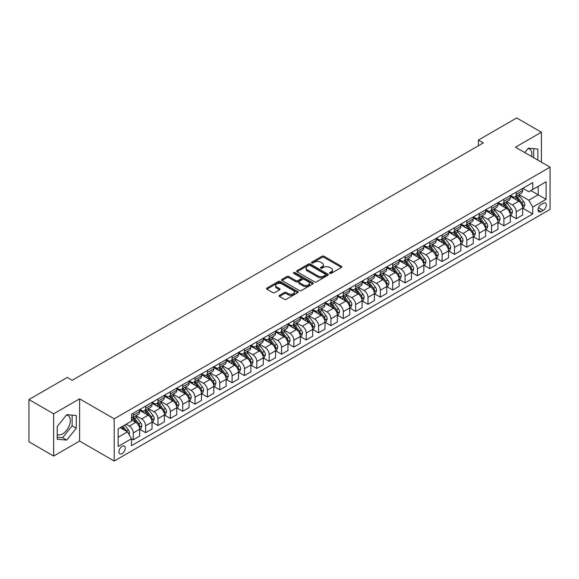 <?xml version="1.0" encoding="UTF-8"?>
<svg xmlns="http://www.w3.org/2000/svg" width="579" height="579" viewBox="0 0 579 579"><rect width="100%" height="100%" fill="white"/><g stroke="black" fill="none" stroke-linecap="round" stroke-linejoin="round"><path stroke-width="0.87" d="M329.777 273.382A0.963 0.557 0 0 0 331.137 273.382L341.444 267.433A1.375 0.789 0 0 0 341.849 266.868A1.375 0.789 0 0 0 341.444 266.311L323.979 256.229A1.375 0.789 0 0 0 322.04 256.229L311.734 262.178A0.963 0.557 0 0 0 311.451 262.569A0.963 0.557 0 0 0 311.734 262.967A0.963 0.557 0 0 0 313.094 262.967L314.426 262.193A4.393 2.533 0 0 1 320.636 262.193L322.09 263.032A4.393 2.533 0 0 1 323.379 264.827A4.393 2.533 0 0 1 322.09 266.622L320.759 267.389A0.963 0.557 0 0 0 320.476 267.78A0.963 0.557 0 0 0 320.759 268.171A0.963 0.557 0 0 0 322.112 268.171L323.451 267.404A4.393 2.533 0 0 1 329.654 267.404L331.108 268.243A4.393 2.533 0 0 1 332.397 270.038A4.393 2.533 0 0 1 331.108 271.826L329.777 272.6A0.963 0.557 0 0 0 329.494 272.991A0.963 0.557 0 0 0 329.777 273.382L329.777 272.6M57.22 434.453A10.9 6.297 120 0 0 62.604 433.881A10.9 6.297 120 0 0 69.726 424.269A10.9 6.297 120 0 0 68.054 415.534A10.9 6.297 120 0 0 66.447 415.042M122.104 453.625A4.473 2.584 120 0 0 125.021 449.68A4.473 2.584 120 0 0 124.34 446.098A4.473 2.584 120 0 0 122.104 446.315A4.473 2.584 120 0 0 119.18 450.259A4.473 2.584 120 0 0 119.867 453.842A4.473 2.584 120 0 0 122.104 453.625M527.997 148.564A10.9 6.297 -60 0 1 529.604 149.064A10.9 6.297 -60 0 1 531.602 156.525M279.454 295.326A1.375 0.789 0 0 0 279.049 295.883A1.375 0.789 0 0 0 279.454 296.441L284.354 299.271A1.375 0.789 0 0 0 286.294 299.271L297.736 292.663A1.375 0.789 0 0 0 298.142 292.106A1.375 0.789 0 0 0 297.736 291.541L280.279 281.459A1.375 0.789 0 0 0 278.34 281.459L266.89 288.074A1.375 0.789 0 0 0 266.485 288.632A1.375 0.789 0 0 0 266.89 289.189L272.81 292.605A1.375 0.789 0 0 0 274.75 292.605L279.65 289.782A1.375 0.789 0 0 0 280.048 289.218A1.375 0.789 0 0 0 279.65 288.66L276.711 286.967A3.669 2.121 0 0 1 275.64 285.469A3.669 2.121 0 0 1 277.906 283.507A3.669 2.121 0 0 1 281.901 283.971L293.401 290.607A3.669 2.121 0 0 1 294.472 292.106A3.669 2.121 0 0 1 292.207 294.06A3.669 2.121 0 0 1 288.212 293.604L286.294 292.496A1.375 0.789 0 0 0 284.354 292.496L279.454 295.326L279.454 296.441M79.605 398.844L53.659 413.819L28.95 399.553L28.95 441.784L53.659 456.049L79.605 441.068L114.193 461.043L114.193 418.812L79.605 398.844L79.605 441.068M541.401 162.185L541.401 132.222L515.455 147.204L550.05 167.172L114.193 418.812M541.401 132.222L516.692 117.957L478.399 140.075L478.399 145.778M28.95 399.553L67.251 377.443L72.187 380.302L483.335 142.926L478.399 140.075M314.52 281.857A1.375 0.789 0 0 0 316.46 281.857L327.909 275.242A1.375 0.789 0 0 0 328.315 274.685A1.375 0.789 0 0 0 327.909 274.128L310.445 264.046A1.375 0.789 0 0 0 308.506 264.046L297.063 270.654A1.375 0.789 0 0 0 296.658 271.211A1.375 0.789 0 0 0 297.063 271.775L314.52 281.857M294.096 273.592A0.963 0.557 0 0 1 295.073 273.722L295.073 272.586L312.826 282.834A1.375 0.789 0 0 1 313.225 283.392A1.375 0.789 0 0 1 312.826 283.956L301.377 290.564A1.375 0.789 0 0 1 299.437 290.564L281.973 280.482L281.973 279.36A1.375 0.789 0 0 0 281.575 279.925A1.375 0.789 0 0 0 281.973 280.482M281.973 279.36L286.873 276.53A1.375 0.789 0 0 1 288.812 276.53L295.898 280.62A1.375 0.789 0 0 0 297.838 280.62L301.087 278.745A1.375 0.789 0 0 0 301.485 278.188A1.375 0.789 0 0 0 301.087 277.623L293.712 273.368A0.963 0.557 0 0 1 293.43 272.977A0.963 0.557 0 0 1 294.023 272.463A0.963 0.557 0 0 1 295.073 272.586M543.232 203.294L541.054 204.553A4.335 2.504 120 0 0 538.224 208.368A4.335 2.504 120 0 0 538.89 211.842A4.335 2.504 120 0 0 541.054 211.624L543.232 210.372A4.335 2.504 120 0 0 546.062 206.551A4.335 2.504 120 0 0 545.396 203.077A4.335 2.504 120 0 0 543.232 203.294M114.193 461.043L550.05 209.403L550.05 167.172M522.823 188.32L528.801 191.772L532.752 189.485L532.752 182.58L131.491 414.253L131.491 421.157L118.145 428.858L118.145 446.431L131.491 438.73L131.491 445.635L532.752 213.962L532.752 207.058L528.801 200.211L518.972 194.537M532.752 189.485L546.098 181.784L546.098 199.357L532.752 207.058M53.659 413.819L53.659 456.049M530.878 190.571L538.188 194.79L538.188 186.351L546.098 181.784M528.801 200.211L538.188 194.79L546.098 199.357M118.145 437.304L127.539 431.883L120.222 427.657M131.491 438.788L133.271 439.816L133.271 432.911A5.587 3.228 -120 0 0 129.312 426.064L126.15 424.233M133.271 439.816L139.691 436.103L139.691 429.198A5.587 3.228 -120 0 0 135.739 422.352L131.491 419.898M139.843 429.343L145.626 432.679L145.626 425.775A5.587 3.228 -120 0 0 141.667 418.928L135.993 415.65M145.626 432.679L152.045 428.974L152.045 422.069A5.587 3.228 -120 0 0 148.094 415.223L139.691 410.366M152.197 422.207L157.98 425.551L157.98 418.646A5.587 3.228 -120 0 0 154.021 411.799L148.347 408.521M157.98 425.551L164.4 421.838L164.4 414.933A5.587 3.228 -120 0 0 160.448 408.086L152.045 403.237M164.552 415.078L170.335 418.414L170.335 411.51A5.587 3.228 -120 0 0 166.376 404.663L160.701 401.385M170.335 418.414L176.754 414.709L176.754 407.804A5.587 3.228 -120 0 0 172.803 400.957L164.4 396.101M176.906 407.942L182.689 411.285L182.689 404.381A5.587 3.228 -120 0 0 178.73 397.534L173.056 394.256M182.689 411.285L189.109 407.573L189.109 400.668A5.587 3.228 -120 0 0 185.157 393.821L176.754 388.972M189.261 400.813L195.043 404.149L195.043 397.245A5.587 3.228 -120 0 0 191.084 390.398L185.41 387.119M195.043 404.149L201.463 400.444L201.463 393.539A5.587 3.228 -120 0 0 197.511 386.692L189.109 381.836M201.615 393.677L207.391 397.02L207.391 390.116A5.587 3.228 -120 0 0 203.439 383.269L197.765 379.99M207.391 397.02L213.817 393.307L213.817 386.403A5.587 3.228 -120 0 0 209.866 379.556L201.463 374.707M213.969 386.548L219.745 389.884L219.745 382.98A5.587 3.228 -120 0 0 215.793 376.133L210.119 372.854M219.745 389.884L226.172 386.179L226.172 379.274A5.587 3.228 -120 0 0 222.22 372.427L213.817 367.571M226.324 379.411L232.099 382.755L232.099 375.851A5.587 3.228 -120 0 0 228.148 369.004L222.474 365.725M232.099 382.755L238.526 379.042L238.526 372.138A5.587 3.228 -120 0 0 234.575 365.291L226.172 360.442M238.678 372.283L244.454 375.619L244.454 368.714A5.587 3.228 -120 0 0 240.502 361.868L234.828 358.589M244.454 375.619L250.881 371.913L250.881 365.009A5.587 3.228 -120 0 0 246.929 358.162L238.526 353.306M251.025 365.146L256.808 368.49L256.808 361.586A5.587 3.228 -120 0 0 252.857 354.732L247.182 351.46M256.808 368.49L263.235 364.777L263.235 357.873A5.587 3.228 -120 0 0 259.283 351.026L250.881 346.177M263.38 358.017L269.163 361.354L269.163 354.449A5.587 3.228 -120 0 0 265.211 347.603L259.537 344.324M269.163 361.354L275.59 357.648L275.59 350.744A5.587 3.228 -120 0 0 271.638 343.897L263.235 339.041M275.734 350.881L281.517 354.225L281.517 347.32A5.587 3.228 -120 0 0 277.565 340.466L271.891 337.195M281.517 354.225L287.944 350.512L287.944 343.608A5.587 3.228 -120 0 0 283.992 336.761L275.59 331.912M288.089 343.752L293.871 347.089L293.871 340.184A5.587 3.228 -120 0 0 289.92 333.338L284.246 330.059M293.871 347.089L300.298 343.383L300.298 336.479A5.587 3.228 -120 0 0 296.347 329.625L287.944 324.776M300.443 336.616L306.226 339.96L306.226 333.055A5.587 3.228 -120 0 0 302.274 326.201L296.6 322.93M306.226 339.96L312.653 336.247L312.653 329.342A5.587 3.228 -120 0 0 308.701 322.496L300.298 317.647M312.798 329.487L318.58 332.824L318.58 325.919A5.587 3.228 -120 0 0 314.629 319.072L308.954 315.794M318.58 332.824L325.007 329.118L325.007 322.214A5.587 3.228 -120 0 0 321.055 315.36L312.653 310.51M325.152 322.351L330.935 325.695L330.935 318.79A5.587 3.228 -120 0 0 326.983 311.936L321.309 308.665M330.935 325.695L337.362 321.982L337.362 315.077A5.587 3.228 -120 0 0 333.41 308.231L325.007 303.382M337.506 315.222L343.289 318.559L343.289 311.654A5.587 3.228 -120 0 0 339.337 304.807L333.663 301.529M343.289 318.559L349.716 314.853L349.716 307.948A5.587 3.228 -120 0 0 345.764 301.094L337.362 296.245M349.861 308.086L355.644 311.422L355.644 304.525A5.587 3.228 -120 0 0 351.692 297.671L346.018 294.4M355.644 311.422L362.07 307.717L362.07 300.812A5.587 3.228 -120 0 0 358.119 293.966L349.716 289.116M362.215 300.957L367.998 304.293L367.998 297.389A5.587 3.228 -120 0 0 364.046 290.542L358.372 287.264M367.998 304.293L374.425 300.588L374.425 293.683A5.587 3.228 -120 0 0 370.466 286.829L362.07 281.98M374.57 293.821L380.352 297.157L380.352 290.253A5.587 3.228 -120 0 0 376.401 283.406L370.726 280.135M380.352 297.157L386.779 293.452L386.779 286.547A5.587 3.228 -120 0 0 382.82 279.7L374.425 274.851M386.924 286.692L392.707 290.028L392.707 283.124A5.587 3.228 -120 0 0 388.755 276.277L383.081 272.998M392.707 290.028L399.134 286.316L399.134 279.418A5.587 3.228 -120 0 0 395.175 272.564L386.779 267.715M399.278 279.556L405.061 282.892L405.061 275.988A5.587 3.228 -120 0 0 401.109 269.141L395.428 265.87M405.061 282.892L411.488 279.187L411.488 272.282A5.587 3.228 -120 0 0 407.529 265.435L399.134 260.586M411.633 272.427L417.416 275.763L417.416 268.859A5.587 3.228 -120 0 0 413.464 262.012L407.782 258.733M417.416 275.763L423.842 272.05L423.842 265.146A5.587 3.228 -120 0 0 419.884 258.299L411.488 253.45M423.987 265.291L429.77 268.627L429.77 261.722A5.587 3.228 -120 0 0 425.818 254.876L420.137 251.604M429.77 268.627L436.197 264.921L436.197 258.017A5.587 3.228 -120 0 0 432.238 251.17L423.842 246.321M436.342 258.162L442.124 261.498L442.124 254.594A5.587 3.228 -120 0 0 438.173 247.747L432.491 244.468M442.124 261.498L448.551 257.785L448.551 250.881A5.587 3.228 -120 0 0 444.592 244.034L436.197 239.185M448.696 251.025L454.479 254.362L454.479 247.457A5.587 3.228 -120 0 0 450.527 240.611L444.846 237.339M454.479 254.362L460.906 250.656L460.906 243.752A5.587 3.228 -120 0 0 456.947 236.905L448.551 232.056M461.05 243.897L466.833 247.233L466.833 240.328A5.587 3.228 -120 0 0 462.882 233.482L457.2 230.203M466.833 247.233L473.253 243.52L473.253 236.616A5.587 3.228 -120 0 0 469.301 229.769L460.906 224.92M473.405 236.76L479.188 240.097L479.188 233.192A5.587 3.228 -120 0 0 475.236 226.346L469.555 223.067M479.188 240.097L485.607 236.391L485.607 229.487A5.587 3.228 -120 0 0 481.656 222.64L473.253 217.791M485.759 229.631L491.542 232.968L491.542 226.063A5.587 3.228 -120 0 0 487.59 219.217L481.909 215.938M491.542 232.968L497.962 229.255L497.962 222.35A5.587 3.228 -120 0 0 494.01 215.504L485.607 210.655M498.114 222.495L503.896 225.832L503.896 218.927A5.587 3.228 -120 0 0 499.945 212.08L494.263 208.802M503.896 225.832L510.316 222.126L510.316 215.222A5.587 3.228 -120 0 0 506.364 208.375L497.962 203.526M510.468 215.366L516.251 218.703L516.251 211.798A5.587 3.228 -120 0 0 512.292 204.952L506.618 201.673M516.251 218.703L522.671 214.99L522.671 208.085A5.587 3.228 -120 0 0 518.719 201.239L510.316 196.39M510.468 195.449L512.292 196.505A5.587 3.228 -120 0 0 515.093 196.78A5.587 3.228 -120 0 0 516.251 194.226L516.251 192.112M498.114 202.585L499.945 203.634A5.587 3.228 -120 0 0 502.738 203.917A5.587 3.228 -120 0 0 503.896 201.354L503.896 199.241M485.759 209.714L487.59 210.77A5.587 3.228 -120 0 0 490.384 211.046A5.587 3.228 -120 0 0 491.542 208.491L491.542 206.377M473.405 216.85L475.236 217.899A5.587 3.228 -120 0 0 478.03 218.182A5.587 3.228 -120 0 0 479.188 215.62L479.188 213.506M461.05 223.979L462.882 225.036A5.587 3.228 -120 0 0 465.675 225.311A5.587 3.228 -120 0 0 466.833 222.756L466.833 220.642M448.696 231.115L450.527 232.165A5.587 3.228 -120 0 0 453.321 232.447A5.587 3.228 -120 0 0 454.479 229.885L454.479 227.771M436.342 238.244L438.173 239.301A5.587 3.228 -120 0 0 440.966 239.576A5.587 3.228 -120 0 0 442.124 237.021L442.124 234.908M423.987 245.38L425.818 246.43A5.587 3.228 -120 0 0 428.612 246.712A5.587 3.228 -120 0 0 429.77 244.15L429.77 242.036M411.633 252.509L413.464 253.566A5.587 3.228 -120 0 0 416.258 253.841A5.587 3.228 -120 0 0 417.416 251.286L417.416 249.173M399.278 259.645L401.109 260.702A5.587 3.228 -120 0 0 403.903 260.977A5.587 3.228 -120 0 0 405.061 258.415L405.061 256.302M386.924 266.774L388.755 267.831A5.587 3.228 -120 0 0 391.549 268.106A5.587 3.228 -120 0 0 392.707 265.551L392.707 263.438M374.57 273.91L376.401 274.967A5.587 3.228 -120 0 0 379.194 275.242A5.587 3.228 -120 0 0 380.352 272.68L380.352 270.567M362.215 281.039L364.046 282.096A5.587 3.228 -120 0 0 366.84 282.371A5.587 3.228 -120 0 0 367.998 279.816L367.998 277.703M349.861 288.176L351.692 289.232A5.587 3.228 -120 0 0 354.486 289.507A5.587 3.228 -120 0 0 355.644 286.945L355.644 284.832M337.506 295.304L339.337 296.361A5.587 3.228 -120 0 0 342.131 296.636A5.587 3.228 -120 0 0 343.289 294.081L343.289 291.968M325.152 302.441L326.983 303.497A5.587 3.228 -120 0 0 329.777 303.772A5.587 3.228 -120 0 0 330.935 301.21L330.935 299.097M312.798 309.57L314.629 310.626A5.587 3.228 -120 0 0 317.422 310.901A5.587 3.228 -120 0 0 318.58 308.346L318.58 306.233M300.443 316.706L302.274 317.762A5.587 3.228 -120 0 0 305.068 318.037A5.587 3.228 -120 0 0 306.226 315.475L306.226 313.362M288.089 323.835L289.92 324.891A5.587 3.228 -120 0 0 292.713 325.166A5.587 3.228 -120 0 0 293.871 322.612L293.871 320.498M275.734 330.971L277.565 332.028A5.587 3.228 -120 0 0 280.359 332.303A5.587 3.228 -120 0 0 281.517 329.74L281.517 327.634M263.38 338.1L265.211 339.156A5.587 3.228 -120 0 0 268.005 339.432A5.587 3.228 -120 0 0 269.163 336.877L269.163 334.763M251.025 345.236L252.857 346.293A5.587 3.228 -120 0 0 255.65 346.568A5.587 3.228 -120 0 0 256.808 344.006L256.808 341.899M238.678 352.365L240.502 353.422A5.587 3.228 -120 0 0 243.296 353.697A5.587 3.228 -120 0 0 244.454 351.142L244.454 349.028M226.324 359.501L228.148 360.558A5.587 3.228 -120 0 0 230.941 360.833A5.587 3.228 -120 0 0 232.099 358.271L232.099 356.165M213.969 366.63L215.793 367.687A5.587 3.228 -120 0 0 218.587 367.962A5.587 3.228 -120 0 0 219.745 365.407L219.745 363.294M201.615 373.766L203.439 374.823A5.587 3.228 -120 0 0 206.233 375.098A5.587 3.228 -120 0 0 207.391 372.536L207.391 370.43M189.261 380.895L191.084 381.952A5.587 3.228 -120 0 0 193.885 382.227A5.587 3.228 -120 0 0 195.043 379.672L195.043 377.559M176.906 388.031L178.73 389.088A5.587 3.228 -120 0 0 181.531 389.363A5.587 3.228 -120 0 0 182.689 386.801L182.689 384.695M164.552 395.16L166.376 396.217A5.587 3.228 -120 0 0 169.177 396.492A5.587 3.228 -120 0 0 170.335 393.937L170.335 391.824M152.197 402.296L154.021 403.353A5.587 3.228 -120 0 0 156.822 403.628A5.587 3.228 -120 0 0 157.98 401.066L157.98 398.96M139.843 409.425L141.667 410.482A5.587 3.228 -120 0 0 144.468 410.757A5.587 3.228 -120 0 0 145.626 408.202L145.626 406.089M522.823 208.23L532.752 213.962M515.093 196.78L521.513 193.075A5.587 3.228 -120 0 0 522.671 190.513L522.671 188.399M502.738 203.917L509.158 200.204A5.587 3.228 -120 0 0 510.316 197.649L510.316 195.536M490.384 211.046L496.804 207.34A5.587 3.228 -120 0 0 497.962 204.778L497.962 202.664M478.03 218.182L484.449 214.469A5.587 3.228 -120 0 0 485.607 211.914L485.607 209.801M465.675 225.311L472.095 221.605A5.587 3.228 -120 0 0 473.253 219.043L473.253 216.93M453.321 232.447L459.748 228.734A5.587 3.228 -120 0 0 460.906 226.179L460.906 224.066M440.966 239.576L447.393 235.87A5.587 3.228 -120 0 0 448.551 233.308L448.551 231.195M428.612 246.712L435.039 242.999A5.587 3.228 -120 0 0 436.197 240.444L436.197 238.331M416.258 253.841L422.684 250.135A5.587 3.228 -120 0 0 423.842 247.573L423.842 245.46M403.903 260.977L410.33 257.264A5.587 3.228 -120 0 0 411.488 254.709L411.488 252.596M391.549 268.106L397.976 264.4A5.587 3.228 -120 0 0 399.134 261.838L399.134 259.725M379.194 275.242L385.621 271.529A5.587 3.228 -120 0 0 386.779 268.974L386.779 266.861M366.84 282.371L373.267 278.665A5.587 3.228 -120 0 0 374.425 276.103L374.425 273.99M354.486 289.507L360.912 285.794A5.587 3.228 -120 0 0 362.07 283.24L362.07 281.126M342.131 296.636L348.558 292.931A5.587 3.228 -120 0 0 349.716 290.368L349.716 288.255M329.777 303.772L336.204 300.06A5.587 3.228 -120 0 0 337.362 297.505L337.362 295.391M317.422 310.901L323.849 307.196A5.587 3.228 -120 0 0 325.007 304.634L325.007 302.527M305.068 318.037L311.495 314.325A5.587 3.228 -120 0 0 312.653 311.77L312.653 309.656M292.713 325.166L299.14 321.461A5.587 3.228 -120 0 0 300.298 318.899L300.298 316.793M280.359 332.303L286.786 328.59A5.587 3.228 -120 0 0 287.944 326.035L287.944 323.922M268.005 339.432L274.432 335.726A5.587 3.228 -120 0 0 275.59 333.164L275.59 331.058M255.65 346.568L262.077 342.855A5.587 3.228 -120 0 0 263.235 340.3L263.235 338.187M243.296 353.697L249.723 349.991A5.587 3.228 -120 0 0 250.881 347.429L250.881 345.323M230.941 360.833L237.368 357.12A5.587 3.228 -120 0 0 238.526 354.565L238.526 352.452M218.587 367.962L225.014 364.256A5.587 3.228 -120 0 0 226.172 361.694L226.172 359.588M206.233 375.098L212.659 371.385A5.587 3.228 -120 0 0 213.817 368.83L213.817 366.717M193.885 382.227L200.305 378.521A5.587 3.228 -120 0 0 201.463 375.959L201.463 373.853M181.531 389.363L187.951 385.65A5.587 3.228 -120 0 0 189.109 383.095L189.109 380.982M169.177 396.492L175.596 392.786A5.587 3.228 -120 0 0 176.754 390.224L176.754 388.118M156.822 403.628L163.242 399.915A5.587 3.228 -120 0 0 164.4 397.36L164.4 395.247M144.468 410.757L150.887 407.051A5.587 3.228 -120 0 0 152.045 404.489L152.045 402.383M131.491 418.118A5.587 3.228 -120 0 0 132.113 417.893L138.533 414.188A5.587 3.228 -120 0 0 139.691 411.626L139.691 409.512M132.113 417.893A5.587 3.228 -120 0 0 133.271 415.331L133.271 413.225M127.539 431.883L131.491 438.73M537.848 160.13L537.848 149.035L528.309 148.181L524.769 152.581M57.22 439.237L66.751 440.091L76.29 428.228L76.29 415.512L66.751 414.658L57.22 426.52L57.22 439.237M533.693 157.734L533.693 148.665M57.22 437.21L62.604 437.695L72.143 425.826L72.143 415.136M72.143 425.826L76.29 428.228M62.604 437.695L66.751 440.091M330.16 273.52L331.108 272.97A4.393 2.533 0 0 0 332.397 271.175L332.397 270.038M323.379 264.827L323.379 265.971A4.393 2.533 0 0 1 322.09 267.759L321.142 268.309M341.444 266.311L341.444 267.433L323.979 257.373A1.375 0.789 0 0 0 322.04 257.373L312.117 263.098M327.909 274.128L327.909 275.242L310.445 265.182A1.375 0.789 0 0 0 308.506 265.182L297.078 271.783L297.063 270.654M325.485 275.076A0.963 0.557 0 0 0 325.767 274.685A0.963 0.557 0 0 0 325.485 274.294L310.156 265.443A0.963 0.557 0 0 0 308.802 265.443L307.391 266.253A4.393 2.533 0 0 0 306.103 268.048A4.393 2.533 0 0 0 307.391 269.843L317.871 275.886A4.393 2.533 0 0 0 324.081 275.886L325.485 275.076L325.485 276.219A0.963 0.557 0 0 0 325.767 275.828L325.767 274.685M306.103 268.048L306.103 269.192A4.393 2.533 0 0 0 307.391 270.979L307.391 269.843M325.485 276.219L324.081 277.03A4.393 2.533 0 0 1 317.871 277.03L307.391 270.979M281.995 280.489L286.873 277.674L286.873 276.53M301.485 278.188L301.485 279.324A1.375 0.789 0 0 1 301.087 279.889L297.838 281.763A1.375 0.789 0 0 1 295.898 281.763L288.812 277.674A1.375 0.789 0 0 0 286.873 277.674M295.073 273.722L312.805 283.963M303.244 284.861A3.669 2.121 0 0 0 307.246 285.324A3.669 2.121 0 0 0 309.512 283.363A3.669 2.121 0 0 0 308.433 281.864L304.388 279.527A1.375 0.789 0 0 0 302.448 279.527L299.198 281.408A1.375 0.789 0 0 0 298.793 281.966A1.375 0.789 0 0 0 299.198 282.523L303.244 284.861L303.244 286.004A3.669 2.121 0 0 0 307.246 286.467A3.669 2.121 0 0 0 309.512 284.506L309.512 283.363M298.793 281.966L298.793 283.109A1.375 0.789 0 0 0 299.198 283.667L299.198 282.523M303.244 286.004L299.198 283.667M294.472 292.106L294.472 293.242A3.669 2.121 0 0 1 292.207 295.203A3.669 2.121 0 0 1 288.212 294.74L286.294 293.64A1.375 0.789 0 0 0 284.354 293.64L279.469 296.455M275.64 285.469L275.64 286.605A3.669 2.121 0 0 0 276.711 288.103L276.711 286.967M279.628 289.789L276.711 288.103M297.722 292.677L280.279 282.603A1.375 0.789 0 0 0 278.34 282.603L266.905 289.203M522.671 208.317L523.857 207.629L524.849 204.778A3.706 2.135 -120 0 0 523.662 201.622L519.624 196.23A10.69 6.174 -120 0 0 518.458 194.833M514.442 198.771A10.69 6.174 -120 0 0 512.256 196.484M522.338 206.044L522.844 204.937A3.706 2.135 -120 0 0 521.788 202.708L517.749 197.316A10.69 6.174 -120 0 0 516.584 195.919M515.585 196.498A8.873 5.124 60 0 1 517.047 198.148L520.463 202.715M515.397 196.607A10.69 6.174 60 0 1 516.562 198.004L519.247 201.586M510.316 215.446L511.503 214.766L512.495 211.914A3.706 2.135 -120 0 0 511.308 208.758L507.269 203.367A10.69 6.174 -120 0 0 506.104 201.97M502.087 205.907A10.69 6.174 -120 0 0 499.901 203.613M509.983 213.181L510.49 212.066A3.706 2.135 -120 0 0 509.433 209.844L505.395 204.452A10.69 6.174 -120 0 0 504.229 203.055M503.231 203.627A8.873 5.124 60 0 1 504.693 205.284L508.109 209.844M503.042 203.736A10.69 6.174 60 0 1 504.208 205.132L506.893 208.722M497.962 222.582L499.149 221.895L500.14 219.043A3.706 2.135 -120 0 0 498.953 215.887L494.915 210.495A10.69 6.174 -120 0 0 493.749 209.099M489.733 213.036A10.69 6.174 -120 0 0 487.547 210.749M497.629 220.317L498.135 219.202A3.706 2.135 -120 0 0 497.079 216.973L493.04 211.581A10.69 6.174 -120 0 0 491.875 210.184M490.876 210.763A8.873 5.124 60 0 1 492.338 212.413L495.754 216.98M490.688 210.872A10.69 6.174 60 0 1 491.853 212.269L494.538 215.851M485.607 229.711L486.794 229.031L487.786 226.179A3.706 2.135 -120 0 0 486.599 223.024L482.568 217.632A10.69 6.174 -120 0 0 481.395 216.235M477.378 220.172A10.69 6.174 -120 0 0 475.193 217.878M485.274 227.446L485.788 226.331A3.706 2.135 -120 0 0 484.724 224.109L480.686 218.717A10.69 6.174 -120 0 0 479.521 217.32M478.522 217.892A8.873 5.124 60 0 1 479.984 219.55L483.4 224.109M478.334 218.001A10.69 6.174 60 0 1 479.499 219.398L482.184 222.987M473.253 236.847L474.44 236.16L475.431 233.308A3.706 2.135 -120 0 0 474.252 230.153L470.213 224.768A10.69 6.174 -120 0 0 469.041 223.364M465.024 227.301A10.69 6.174 -120 0 0 462.838 225.014M472.92 234.582L473.434 233.467A3.706 2.135 -120 0 0 472.37 231.238L468.331 225.846A10.69 6.174 -120 0 0 467.166 224.449M466.167 225.028A8.873 5.124 60 0 1 467.629 226.678L471.045 231.245M465.979 225.137A10.69 6.174 60 0 1 467.144 226.534L469.83 230.116M460.906 243.976L462.085 243.296L463.077 240.444A3.706 2.135 -120 0 0 461.897 237.289L457.859 231.897A10.69 6.174 -120 0 0 456.686 230.5M452.669 234.437A10.69 6.174 -120 0 0 450.484 232.143M460.566 241.711L461.079 240.596A3.706 2.135 -120 0 0 460.016 238.374L455.977 232.982A10.69 6.174 -120 0 0 454.812 231.586M453.813 232.157A8.873 5.124 60 0 1 455.275 233.815L458.691 238.374M453.625 232.266A10.69 6.174 60 0 1 454.79 233.663L457.475 237.252M448.551 251.112L449.731 250.425L450.723 247.573A3.706 2.135 -120 0 0 449.543 244.418L445.504 239.033A10.69 6.174 -120 0 0 444.332 237.629M440.315 241.566A10.69 6.174 -120 0 0 438.129 239.279M448.211 248.847L448.725 247.732A3.706 2.135 -120 0 0 447.661 245.503L443.623 240.111A10.69 6.174 -120 0 0 442.457 238.714M441.459 239.293A8.873 5.124 60 0 1 442.921 240.951L446.337 245.51M441.27 239.402A10.69 6.174 60 0 1 442.436 240.799L445.121 244.381M436.197 258.248L437.377 257.561L438.368 254.709A3.706 2.135 -120 0 0 437.188 251.554L433.15 246.162A10.69 6.174 -120 0 0 431.977 244.765M427.968 248.702A10.69 6.174 -120 0 0 425.775 246.408M435.857 255.976L436.371 254.861A3.706 2.135 -120 0 0 435.307 252.639L431.268 247.247A10.69 6.174 -120 0 0 430.103 245.851M429.111 246.422A8.873 5.124 60 0 1 430.566 248.08L433.982 252.639M428.916 246.531A10.69 6.174 60 0 1 430.081 247.928L432.766 251.518M423.842 265.377L425.022 264.69L426.014 261.838A3.706 2.135 -120 0 0 424.834 258.683L420.795 253.298A10.69 6.174 -120 0 0 419.623 251.901M415.613 255.831A10.69 6.174 -120 0 0 413.42 253.544M423.502 263.112L424.016 261.998A3.706 2.135 -120 0 0 422.952 259.768L418.914 254.376A10.69 6.174 -120 0 0 417.749 252.98M416.757 253.559A8.873 5.124 60 0 1 418.212 255.216L421.628 259.776M416.562 253.667A10.69 6.174 60 0 1 417.727 255.064L420.412 258.647M411.488 272.514L412.668 271.826L413.659 268.974A3.706 2.135 -120 0 0 412.48 265.819L408.441 260.427A10.69 6.174 -120 0 0 407.276 259.03M403.259 262.967A10.69 6.174 -120 0 0 401.066 260.673M411.148 270.241L411.662 269.134A3.706 2.135 -120 0 0 410.598 266.905L406.559 261.513A10.69 6.174 -120 0 0 405.394 260.116M404.403 260.688A8.873 5.124 60 0 1 405.857 262.345L409.273 266.905M404.207 260.796A10.69 6.174 60 0 1 405.372 262.193L408.057 265.783M399.134 279.643L400.321 278.955L401.305 276.103A3.706 2.135 -120 0 0 400.125 272.948L396.087 267.563A10.69 6.174 -120 0 0 394.921 266.166M390.905 270.096A10.69 6.174 -120 0 0 388.712 267.809M398.793 277.377L399.307 276.263A3.706 2.135 -120 0 0 398.243 274.033L394.205 268.642A10.69 6.174 -120 0 0 393.04 267.245M392.048 267.824A8.873 5.124 60 0 1 393.503 269.481L396.919 274.041M391.853 267.932A10.69 6.174 60 0 1 393.018 269.329L395.703 272.912M386.779 286.779L387.966 286.091L388.95 283.24A3.706 2.135 -120 0 0 387.771 280.084L383.732 274.692A10.69 6.174 -120 0 0 382.567 273.295M378.55 277.232A10.69 6.174 -120 0 0 376.357 274.938M386.439 284.506L386.953 283.399A3.706 2.135 -120 0 0 385.889 281.17L381.851 275.778A10.69 6.174 -120 0 0 380.685 274.381M379.694 274.953A8.873 5.124 60 0 1 381.148 276.61L384.565 281.17M379.498 275.061A10.69 6.174 60 0 1 380.664 276.458L383.349 280.048M374.425 293.908L375.612 293.22L376.596 290.368A3.706 2.135 -120 0 0 375.416 287.213L371.378 281.828A10.69 6.174 -120 0 0 370.213 280.431M366.196 284.361A10.69 6.174 -120 0 0 364.003 282.074M374.085 291.642L374.599 290.528A3.706 2.135 -120 0 0 373.535 288.299L369.496 282.907A10.69 6.174 -120 0 0 368.331 281.51M367.339 282.089A8.873 5.124 60 0 1 368.794 283.746L372.21 288.306M367.144 282.197A10.69 6.174 60 0 1 368.309 283.594L370.994 287.177M362.07 301.044L363.257 300.356L364.242 297.505A3.706 2.135 -120 0 0 363.062 294.349L359.023 288.957A10.69 6.174 -120 0 0 357.858 287.56M353.841 291.498A10.69 6.174 -120 0 0 351.648 289.203M361.73 298.771L362.244 297.664A3.706 2.135 -120 0 0 361.18 295.435L357.142 290.043A10.69 6.174 -120 0 0 355.976 288.646M354.985 289.218A8.873 5.124 60 0 1 356.44 290.875L359.856 295.435M354.789 289.326A10.69 6.174 60 0 1 355.955 290.73L358.64 294.313M349.716 308.173L350.903 307.485L351.887 304.634A3.706 2.135 -120 0 0 350.708 301.478L346.669 296.093A10.69 6.174 -120 0 0 345.504 294.697M341.487 298.626A10.69 6.174 -120 0 0 339.294 296.339M349.376 305.907L349.89 304.793A3.706 2.135 -120 0 0 348.826 302.564L344.787 297.172A10.69 6.174 -120 0 0 343.622 295.775M342.63 296.354A8.873 5.124 60 0 1 344.085 298.011L347.501 302.571M342.435 296.462A10.69 6.174 60 0 1 343.608 297.859L346.285 301.442M337.362 315.309L338.549 314.621L339.533 311.77A3.706 2.135 -120 0 0 338.353 308.614L334.315 303.222A10.69 6.174 -120 0 0 333.149 301.825M329.133 305.763A10.69 6.174 -120 0 0 326.94 303.468M337.021 313.036L337.535 311.929A3.706 2.135 -120 0 0 336.471 309.7L332.433 304.308A10.69 6.174 -120 0 0 331.268 302.911M330.276 303.483A8.873 5.124 60 0 1 331.731 305.14L335.147 309.7M330.081 303.591A10.69 6.174 60 0 1 331.253 304.995L333.938 308.578M325.007 322.438L326.194 321.758L327.178 318.899A3.706 2.135 -120 0 0 325.999 315.743L321.96 310.358A10.69 6.174 -120 0 0 320.795 308.962M316.778 312.892A10.69 6.174 -120 0 0 314.585 310.605M324.667 320.173L325.181 319.058A3.706 2.135 -120 0 0 324.117 316.829L320.078 311.437A10.69 6.174 -120 0 0 318.913 310.04M317.922 310.619A8.873 5.124 60 0 1 319.376 312.276L322.793 316.836M317.726 310.728A10.69 6.174 60 0 1 318.899 312.124L321.584 315.707M312.653 329.574L313.84 328.886L314.824 326.035A3.706 2.135 -120 0 0 313.644 322.879L309.606 317.487A10.69 6.174 -120 0 0 308.441 316.091M304.424 320.028A10.69 6.174 -120 0 0 302.231 317.733M312.313 327.301L312.826 326.194A3.706 2.135 -120 0 0 311.763 323.965L307.724 318.573A10.69 6.174 -120 0 0 306.559 317.176M305.567 317.748A8.873 5.124 60 0 1 307.022 319.405L310.438 323.965M305.372 317.857A10.69 6.174 60 0 1 306.544 319.261L309.229 322.843M300.298 336.703L301.485 336.023L302.47 333.164A3.706 2.135 -120 0 0 301.29 330.008L297.251 324.624A10.69 6.174 -120 0 0 296.086 323.227M292.069 327.157A10.69 6.174 -120 0 0 289.876 324.87M299.958 334.438L300.472 333.323A3.706 2.135 -120 0 0 299.408 331.094L295.377 325.702A10.69 6.174 -120 0 0 294.204 324.305M293.213 324.884A8.873 5.124 60 0 1 294.668 326.542L298.084 331.101M293.017 324.993A10.69 6.174 60 0 1 294.19 326.39L296.875 329.972M287.944 343.839L289.131 343.152L290.115 340.3A3.706 2.135 -120 0 0 288.935 337.144L284.897 331.753A10.69 6.174 -120 0 0 283.732 330.356M279.715 334.293A10.69 6.174 -120 0 0 277.522 331.999M287.604 341.567L288.118 340.459A3.706 2.135 -120 0 0 287.061 338.23L283.022 332.838A10.69 6.174 -120 0 0 281.85 331.441M280.858 332.013A8.873 5.124 60 0 1 282.313 333.67L285.729 338.23M280.663 332.129A10.69 6.174 60 0 1 281.835 333.526L284.521 337.108M275.59 350.968L276.776 350.288L277.761 347.429A3.706 2.135 -120 0 0 276.581 344.281L272.543 338.889A10.69 6.174 -120 0 0 271.377 337.492M267.36 341.422A10.69 6.174 -120 0 0 265.168 339.135M275.249 348.703L275.763 347.588A3.706 2.135 -120 0 0 274.707 345.359L270.668 339.967A10.69 6.174 -120 0 0 269.496 338.57M268.504 339.149A8.873 5.124 60 0 1 269.959 340.807L273.375 345.366M268.316 339.258A10.69 6.174 60 0 1 269.481 340.655L272.166 344.237M263.235 358.104L264.422 357.417L265.406 354.565A3.706 2.135 -120 0 0 264.227 351.41L260.188 346.018A10.69 6.174 -120 0 0 259.023 344.621M255.006 348.558A10.69 6.174 -120 0 0 252.813 346.264M262.895 355.832L263.409 354.724A3.706 2.135 -120 0 0 262.352 352.495L258.314 347.103A10.69 6.174 -120 0 0 257.141 345.706M256.15 346.278A8.873 5.124 60 0 1 257.604 347.936L261.02 352.495M255.961 346.394A10.69 6.174 60 0 1 257.127 347.791L259.812 351.373M250.881 365.233L252.068 364.553L253.052 361.694A3.706 2.135 -120 0 0 251.872 358.546L247.834 353.154A10.69 6.174 -120 0 0 246.668 351.757M242.652 355.687A10.69 6.174 -120 0 0 240.466 353.4M250.541 362.968L251.054 361.853A3.706 2.135 -120 0 0 249.998 359.624L245.959 354.232A10.69 6.174 -120 0 0 244.787 352.835M243.795 353.414A8.873 5.124 60 0 1 245.25 355.072L248.666 359.631M243.607 353.523A10.69 6.174 60 0 1 244.772 354.92L247.457 358.502M238.526 372.369L239.713 371.682L240.698 368.83A3.706 2.135 -120 0 0 239.518 365.675L235.479 360.283A10.69 6.174 -120 0 0 234.314 358.886M230.297 362.823A10.69 6.174 -120 0 0 228.112 360.529M238.186 370.097L238.7 368.989A3.706 2.135 -120 0 0 237.643 366.76L233.605 361.368A10.69 6.174 -120 0 0 232.432 359.972M231.441 360.543A8.873 5.124 60 0 1 232.896 362.201L236.312 366.76M231.253 360.659A10.69 6.174 60 0 1 232.418 362.056L235.103 365.639M226.172 379.498L227.359 378.818L228.343 375.959A3.706 2.135 -120 0 0 227.163 372.811L223.125 367.419A10.69 6.174 -120 0 0 221.96 366.022M217.943 369.952A10.69 6.174 -120 0 0 215.757 367.665M225.832 377.233L226.346 376.118A3.706 2.135 -120 0 0 225.289 373.889L221.25 368.505A10.69 6.174 -120 0 0 220.078 367.1M219.086 367.679A8.873 5.124 60 0 1 220.541 369.337L223.957 373.896M218.898 367.788A10.69 6.174 60 0 1 220.063 369.185L222.749 372.767M213.817 386.634L215.004 385.947L215.989 383.095A3.706 2.135 -120 0 0 214.809 379.94L210.77 374.548A10.69 6.174 -120 0 0 209.605 373.151M205.588 377.088A10.69 6.174 -120 0 0 203.403 374.794M213.477 384.362L213.991 383.255A3.706 2.135 -120 0 0 212.934 381.025L208.896 375.633A10.69 6.174 -120 0 0 207.731 374.237M206.732 374.808A8.873 5.124 60 0 1 208.187 376.466L211.61 381.033M206.544 374.924A10.69 6.174 60 0 1 207.709 376.321L210.394 379.904M201.463 393.763L202.65 393.083L203.634 390.224A3.706 2.135 -120 0 0 202.455 387.076L198.416 381.684A10.69 6.174 -120 0 0 197.251 380.287M193.234 384.217A10.69 6.174 -120 0 0 191.048 381.93M201.13 391.498L201.637 390.384A3.706 2.135 -120 0 0 200.58 388.154L196.542 382.77A10.69 6.174 -120 0 0 195.376 381.366M194.378 381.945A8.873 5.124 60 0 1 195.832 383.602L199.256 388.162M194.189 382.053A10.69 6.174 60 0 1 195.355 383.45L198.04 387.033M189.109 400.9L190.296 400.212L191.287 397.36A3.706 2.135 -120 0 0 190.1 394.205L186.062 388.813A10.69 6.174 -120 0 0 184.896 387.416M180.88 391.353A10.69 6.174 -120 0 0 178.694 389.059M188.776 398.627L189.282 397.52A3.706 2.135 -120 0 0 188.226 395.291L184.187 389.899A10.69 6.174 -120 0 0 183.022 388.502M182.023 389.074A8.873 5.124 60 0 1 183.478 390.731L186.901 395.298M181.835 389.189A10.69 6.174 60 0 1 183 390.586L185.685 394.169M176.754 408.029L177.941 407.348L178.933 404.489A3.706 2.135 -120 0 0 177.746 401.341L173.707 395.949A10.69 6.174 -120 0 0 172.542 394.552M168.525 398.482A10.69 6.174 -120 0 0 166.339 396.195M176.421 405.763L176.928 404.649A3.706 2.135 -120 0 0 175.871 402.419L171.833 397.035A10.69 6.174 -120 0 0 170.667 395.638M169.669 396.21A8.873 5.124 60 0 1 171.123 397.867L174.547 402.427M169.481 396.318A10.69 6.174 60 0 1 170.646 397.715L173.331 401.298M164.4 415.165L165.587 414.477L166.578 411.626A3.706 2.135 -120 0 0 165.391 408.47L161.353 403.078A10.69 6.174 -120 0 0 160.188 401.681M156.171 405.618A10.69 6.174 -120 0 0 153.985 403.324M164.067 412.892L164.574 411.785A3.706 2.135 -120 0 0 163.517 409.556L159.478 404.164A10.69 6.174 -120 0 0 158.313 402.767M157.314 403.339A8.873 5.124 60 0 1 158.769 404.996L162.192 409.563M157.126 403.454A10.69 6.174 60 0 1 158.291 404.851L160.976 408.434M152.045 422.294L153.232 421.613L154.224 418.755A3.706 2.135 -120 0 0 153.037 415.606L148.998 410.214A10.69 6.174 -120 0 0 147.833 408.817M143.816 412.755A10.69 6.174 -120 0 0 141.631 410.46M151.712 420.028L152.219 418.914A3.706 2.135 -120 0 0 151.162 416.685L147.124 411.3A10.69 6.174 -120 0 0 145.959 409.903M144.96 410.475A8.873 5.124 60 0 1 146.415 412.132L149.838 416.692M144.772 410.583A10.69 6.174 60 0 1 145.937 411.98L148.622 415.563M139.691 429.43L140.878 428.742L141.869 425.891A3.706 2.135 -120 0 0 140.683 422.735L136.644 417.343A10.69 6.174 -120 0 0 135.479 415.946M139.358 427.157L139.865 426.05A3.706 2.135 -120 0 0 138.808 423.821L134.769 418.429A10.69 6.174 -120 0 0 133.604 417.032M132.605 417.604A8.873 5.124 60 0 1 134.067 419.261L137.484 423.828M132.417 417.72A10.69 6.174 60 0 1 133.583 419.116L136.268 422.699M129.016 434.453L129.515 433.02A3.706 2.135 -120 0 0 128.328 429.871L124.724 425.058M126.787 431.449A3.706 2.135 -120 0 0 126.454 430.95L122.849 426.144M121.923 426.68L124.514 430.132M121.662 426.824L123.863 429.756M129.312 426.064L135.739 422.352M141.667 418.928L148.094 415.223M154.021 411.799L160.448 408.086M166.376 404.663L172.803 400.957M178.73 397.534L185.157 393.821M191.084 390.398L197.511 386.692M203.439 383.269L209.866 379.556M215.793 376.133L222.22 372.427M228.148 369.004L234.575 365.291M240.502 361.868L246.929 358.162M252.857 354.732L259.283 351.026M265.211 347.603L271.638 343.897M277.565 340.466L283.992 336.761M289.92 333.338L296.347 329.625M302.274 326.201L308.701 322.496M314.629 319.072L321.055 315.36M326.983 311.936L333.41 308.231M339.337 304.807L345.764 301.094M351.692 297.671L358.119 293.966M364.046 290.542L370.466 286.829M376.401 283.406L382.82 279.7M388.755 276.277L395.175 272.564M401.109 269.141L407.529 265.435M413.464 262.012L419.884 258.299M425.818 254.876L432.238 251.17M438.173 247.747L444.592 244.034M450.527 240.611L456.947 236.905M462.882 233.482L469.301 229.769M475.236 226.346L481.656 222.64M487.59 219.217L494.01 215.504M499.945 212.08L506.364 208.375M512.292 204.952L518.719 201.239M516.251 194.226L522.671 190.513M516.251 211.798L522.671 208.085M503.896 218.927L510.316 215.222M503.896 201.354L510.316 197.649M491.542 226.063L497.962 222.35M491.542 208.491L497.962 204.778M479.188 233.192L485.607 229.487M479.188 215.62L485.607 211.914M466.833 240.328L473.253 236.616M466.833 222.756L473.253 219.043M454.479 247.457L460.906 243.752M454.479 229.885L460.906 226.179M442.124 254.594L448.551 250.881M442.124 237.021L448.551 233.308M429.77 261.722L436.197 258.017M429.77 244.15L436.197 240.444M417.416 268.859L423.842 265.146M417.416 251.286L423.842 247.573M405.061 275.988L411.488 272.282M405.061 258.415L411.488 254.709M392.707 283.124L399.134 279.418M392.707 265.551L399.134 261.838M380.352 290.253L386.779 286.547M380.352 272.68L386.779 268.974M367.998 297.389L374.425 293.683M367.998 279.816L374.425 276.103M355.644 304.525L362.07 300.812M355.644 286.945L362.07 283.24M343.289 311.654L349.716 307.948M343.289 294.081L349.716 290.368M330.935 318.79L337.362 315.077M330.935 301.21L337.362 297.505M318.58 325.919L325.007 322.214M318.58 308.346L325.007 304.634M306.226 333.055L312.653 329.342M306.226 315.475L312.653 311.77M293.871 340.184L300.298 336.479M293.871 322.612L300.298 318.899M281.517 347.32L287.944 343.608M281.517 329.74L287.944 326.035M269.163 354.449L275.59 350.744M269.163 336.877L275.59 333.164M256.808 361.586L263.235 357.873M256.808 344.006L263.235 340.3M244.454 368.714L250.881 365.009M244.454 351.142L250.881 347.429M232.099 375.851L238.526 372.138M232.099 358.271L238.526 354.565M219.745 382.98L226.172 379.274M219.745 365.407L226.172 361.694M207.391 390.116L213.817 386.403M207.391 372.536L213.817 368.83M195.043 397.245L201.463 393.539M195.043 379.672L201.463 375.959M182.689 404.381L189.109 400.668M182.689 386.801L189.109 383.095M170.335 411.51L176.754 407.804M170.335 393.937L176.754 390.224M157.98 418.646L164.4 414.933M157.98 401.066L164.4 397.36M145.626 425.775L152.045 422.069M145.626 408.202L152.045 404.489M133.271 432.911L139.691 429.198M133.271 415.331L139.691 411.626M538.492 207.637L543.232 210.372M537.992 209.859L541.054 211.624M331.108 272.97L331.108 271.826M320.759 268.171L320.759 267.389M322.09 267.759L322.09 266.622M311.734 262.967L311.734 262.178M322.04 257.373L322.04 256.229M323.979 257.373L323.979 256.229M308.506 265.182L308.506 264.046M310.445 265.182L310.445 264.046M317.871 277.03L317.871 275.886M324.081 277.03L324.081 275.886M288.812 277.674L288.812 276.53M295.898 281.763L295.898 280.62M297.838 281.763L297.838 280.62M301.087 279.889L301.087 278.745M312.826 283.956L312.826 282.834M284.354 293.64L284.354 292.496M286.294 293.64L286.294 292.496M288.212 294.74L288.212 293.604M279.65 289.782L279.65 288.66M266.89 289.189L266.89 288.074M278.34 282.603L278.34 281.459M280.279 282.603L280.279 281.459M297.736 292.663L297.736 291.541M522.396 206.254L524.82 204.85M517.749 197.316L519.624 196.23M514.84 199.002L516.562 198.004M521.788 202.708L523.662 201.622M521.491 204.155L522.844 204.937M510.041 213.383L512.466 211.979M505.395 204.452L507.269 203.367M502.485 206.131L504.208 205.132M509.433 209.844L511.308 208.758M509.136 211.284L510.49 212.066M497.687 220.519L500.111 219.115M493.04 211.581L494.915 210.495M490.131 213.267L491.853 212.269M497.079 216.973L498.953 215.887M496.782 218.421L498.135 219.202M485.332 227.648L487.757 226.251M480.686 218.717L482.568 217.632M477.776 220.396L479.499 219.398M484.724 224.109L486.599 223.024M484.428 225.549L485.788 226.331M472.978 234.784L475.402 233.38M468.331 225.846L470.213 224.768M465.422 227.533L467.144 226.534M472.37 231.238L474.252 230.153M472.08 232.686L473.434 233.467M460.623 241.913L463.055 240.517M455.977 232.982L457.859 231.897M453.067 234.661L454.79 233.663M460.016 238.374L461.897 237.289M459.726 239.815L461.079 240.596M448.269 249.05L450.701 247.646M443.623 240.111L445.504 239.033M440.713 241.798L442.436 240.799M447.661 245.503L449.543 244.418M447.372 246.951L448.725 247.732M435.915 256.179L438.346 254.782M431.268 247.247L433.15 246.162M428.359 248.927L430.081 247.928M435.307 252.639L437.188 251.554M435.017 254.087L436.371 254.861M423.56 263.315L425.992 261.911M418.914 254.376L420.795 253.298M416.004 256.063L417.727 255.064M422.952 259.768L424.834 258.683M422.663 261.216L424.016 261.998M411.206 270.444L413.638 269.047M406.559 261.513L408.441 260.427M403.65 263.192L405.372 262.193M410.598 266.905L412.48 265.819M410.308 268.352L411.662 269.134M398.851 277.58L401.283 276.176M394.205 268.642L396.087 267.563M391.295 270.328L393.018 269.329M398.243 274.033L400.125 272.948M397.954 275.481L399.307 276.263M386.497 284.709L388.929 283.312M381.851 275.778L383.732 274.692M378.941 277.457L380.664 276.458M385.889 281.17L387.771 280.084M385.6 282.617L386.953 283.399M374.143 291.845L376.574 290.441M369.496 282.907L371.378 281.828M366.587 284.593L368.309 283.594M373.535 288.299L375.416 287.213M373.245 289.746L374.599 290.528M361.795 298.974L364.22 297.577M357.142 290.043L359.023 288.957M354.232 291.722L355.955 290.73M361.18 295.435L363.062 294.349M360.891 296.882L362.244 297.664M349.441 306.11L351.866 304.706M344.787 297.172L346.669 296.093M341.878 298.858L343.608 297.859M348.826 302.564L350.708 301.478M348.536 304.011L349.89 304.793M337.087 313.239L339.511 311.842M332.433 304.308L334.315 303.222M329.523 305.987L331.253 304.995M336.471 309.7L338.353 308.614M336.182 311.147L337.535 311.929M324.732 320.375L327.157 318.971M320.078 311.437L321.96 310.358M317.169 313.123L318.899 312.124M324.117 316.829L325.999 315.743M323.827 318.276L325.181 319.058M312.378 327.504L314.802 326.107M307.724 318.573L309.606 317.487M304.815 320.252L306.544 319.261M311.763 323.965L313.644 322.879M311.473 325.412L312.826 326.194M300.023 334.64L302.448 333.236M295.377 325.702L297.251 324.624M292.46 327.388L294.19 326.39M299.408 331.094L301.29 330.008M299.119 332.541L300.472 333.323M287.669 341.769L290.093 340.372M283.022 332.838L284.897 331.753M280.106 334.517L281.835 333.526M287.061 338.23L288.935 337.144M286.764 339.678L288.118 340.459M275.315 348.905L277.739 347.501M270.668 339.967L272.543 338.889M267.751 341.653L269.481 340.655M274.707 345.359L276.581 344.281M274.41 346.807L275.763 347.588M262.96 356.034L265.385 354.637M258.314 347.103L260.188 346.018M255.397 348.782L257.127 347.791M262.352 352.495L264.227 351.41M262.055 353.943L263.409 354.724M250.606 363.171L253.03 361.766M245.959 354.232L247.834 353.154M243.042 355.919L244.772 354.92M249.998 359.624L251.872 358.546M249.701 361.072L251.054 361.853M238.251 370.299L240.676 368.903M233.605 361.368L235.479 360.283M230.688 363.047L232.418 362.056M237.643 366.76L239.518 365.675M237.347 368.208L238.7 368.989M225.897 377.436L228.321 376.032M221.25 368.505L223.125 367.419M218.334 370.184L220.063 369.185M225.289 373.889L227.163 372.811M224.992 375.337L226.346 376.118M213.542 384.565L215.967 383.168M208.896 375.633L210.77 374.548M205.979 377.313L207.709 376.321M212.934 381.025L214.809 379.94M212.638 382.473L213.991 383.255M201.188 391.701L203.613 390.297M196.542 382.77L198.416 381.684M193.625 384.449L195.355 383.45M200.58 388.154L202.455 387.076M200.283 389.602L201.637 390.384M188.834 398.83L191.258 397.433M184.187 389.899L186.062 388.813M181.27 391.578L183 390.586M188.226 395.291L190.1 394.205M187.929 396.738L189.282 397.52M176.479 405.966L178.904 404.562M171.833 397.035L173.707 395.949M168.916 398.714L170.646 397.715M175.871 402.419L177.746 401.341M175.575 403.867L176.928 404.649M164.125 413.095L166.549 411.698M159.478 404.164L161.353 403.078M156.569 405.843L158.291 404.851M163.517 409.556L165.391 408.47M163.22 411.003L164.574 411.785M151.77 420.231L154.195 418.827M147.124 411.3L148.998 410.214M144.214 412.979L145.937 411.98M151.162 416.685L153.037 415.606M150.866 418.132L152.219 418.914M139.416 427.36L141.841 425.963M134.769 418.429L136.644 417.343M131.86 420.108L133.583 419.116M138.808 423.821L140.683 422.735M138.511 425.268L139.865 426.05M128.552 433.635L129.486 433.092M126.454 430.95L128.328 429.871"/></g></svg>
